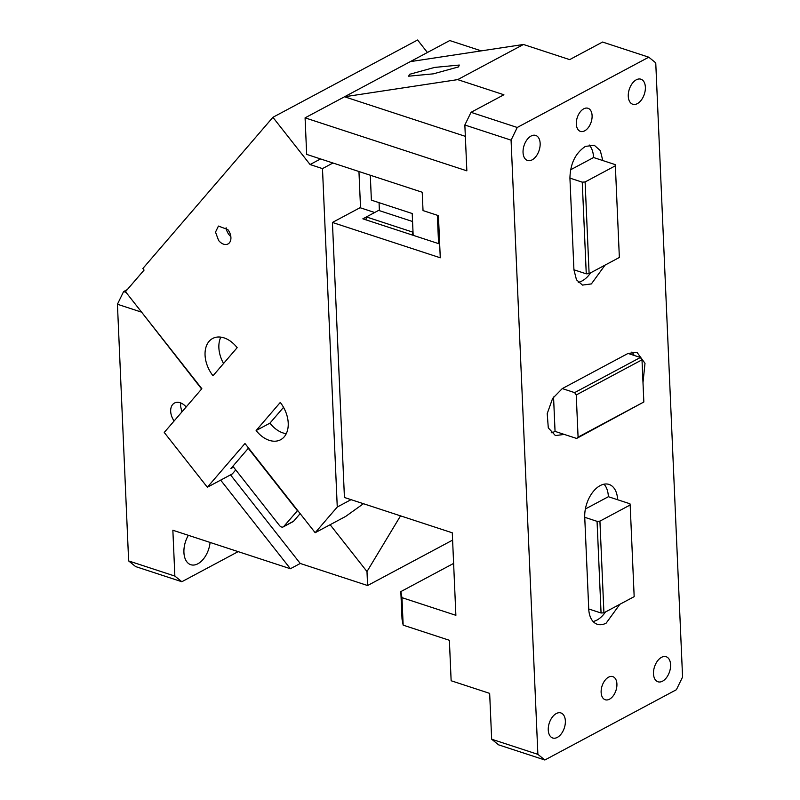 <?xml version="1.0" encoding="UTF-8"?>
<svg xmlns="http://www.w3.org/2000/svg" width="800" height="800" viewBox="0 0 800 800"><rect width="100%" height="100%" fill="white"/><g stroke="black" fill="none" stroke-linecap="round" stroke-linejoin="round"><path stroke-width="1.2" d="M603.92 612.81L599.92 521.14L630.17 504.98L634.17 596.65L603.92 612.81L601.06 613.01L588.74 608.97A25.34 15.22 108.1 0 0 597.29 624.27A25.34 15.22 108.1 0 0 606.18 623.11L619.84 604.31M593.08 621.49A25.34 15.22 108.1 0 0 596.94 620.08A25.34 15.22 108.1 0 0 605.47 611.99M601.06 613.01L597.06 521.34L599.92 521.14M588.74 608.97L584.74 517.3L597.06 521.34M630.17 504.98L629.94 503.77L608.38 496.71A25.34 15.22 108.1 0 0 604.03 484.19M585.37 508.99L608.38 496.71M617.62 499.73A25.34 15.22 108.1 0 0 609.07 484.44A25.34 15.22 108.1 0 0 600.18 485.6A25.34 15.22 108.1 0 0 584.74 517.3M511.07 140.15L537.88 754.35L544.86 760L676.39 689.72L682.57 677.04L655.75 62.85L648.77 57.19L517.24 127.47L511.07 140.15L464.85 125.01L466.85 170.84L305.08 117.85L344.54 96.77L457.69 79.62L523.45 44.48L569.67 59.62L602.55 42.05L648.77 57.19M570.57 169.81L593.57 157.52L602.81 160.55L600.27 150.56L594.26 145.25L585.37 146.42C575.44 153.11 570.29 163.68 569.93 178.12L573.93 269.79L576.47 279.79L582.48 285.09L591.37 283.92L605.03 265.13M643 382.59L645 363.32L636.95 352.28L628.06 353.44L562.29 388.58L552.6 398.47L547.22 413.6L548.29 427.89L555.4 435.58L564.29 434.42L555.05 431.39L553.55 396.99M608.54 677.19A12.16 7.3 -71.9 0 1 612.81 676.63A12.16 7.3 -71.9 0 1 616.74 687.18A12.16 7.3 -71.9 0 1 609.5 699.19A12.16 7.3 -71.9 0 1 605.24 699.75A12.16 7.3 -71.9 0 1 601.31 689.2A12.16 7.3 -71.9 0 1 608.54 677.19M661.51 657.33A13.18 7.91 -71.9 0 1 666.14 656.73A13.18 7.91 -71.9 0 1 670.4 668.15A13.18 7.91 -71.9 0 1 662.56 681.17A13.18 7.91 -71.9 0 1 657.93 681.77A13.18 7.91 -71.9 0 1 653.68 670.34A13.18 7.91 -71.9 0 1 661.51 657.33M556.29 713.55A13.18 7.91 -71.9 0 1 560.91 712.95A13.18 7.91 -71.9 0 1 565.17 724.38A13.18 7.91 -71.9 0 1 557.33 737.39A13.18 7.91 -71.9 0 1 552.71 737.99A13.18 7.91 -71.9 0 1 548.45 726.57A13.18 7.91 -71.9 0 1 556.29 713.55M583.73 108.83A12.16 7.3 -71.9 0 1 587.99 108.27A12.16 7.3 -71.9 0 1 591.92 118.82A12.16 7.3 -71.9 0 1 584.69 130.83A12.16 7.3 -71.9 0 1 580.42 131.39A12.16 7.3 -71.9 0 1 576.49 120.84A12.16 7.3 -71.9 0 1 583.73 108.83M531.08 136.03A13.18 7.91 -71.9 0 1 535.7 135.42A13.18 7.91 -71.9 0 1 539.96 146.85A13.18 7.91 -71.9 0 1 532.12 159.86A13.18 7.91 -71.9 0 1 527.49 160.47A13.18 7.91 -71.9 0 1 523.24 149.04A13.18 7.91 -71.9 0 1 531.08 136.03M636.3 79.8A13.18 7.91 -71.9 0 1 640.92 79.2A13.18 7.91 -71.9 0 1 645.18 90.63A13.18 7.91 -71.9 0 1 637.34 103.64A13.18 7.91 -71.9 0 1 632.72 104.24A13.18 7.91 -71.9 0 1 628.46 92.82A13.18 7.91 -71.9 0 1 636.3 79.8M569.93 178.12L582.25 182.16L585.11 181.96L589.11 273.63L619.36 257.47L615.36 165.8L615.14 164.59L602.81 160.55M585.11 181.96L615.36 165.8M593.57 157.52A25.34 15.22 108.1 0 0 589.22 145M634.18 355.45A25.34 15.22 108.1 0 0 631.91 352.03M551.2 432.8A25.34 15.22 108.1 0 0 555.05 431.39M628.06 353.44L640.38 357.48L642 359.82L576.24 394.96L578.08 437.13L576.62 438.45L564.29 434.42M642 359.82L643.84 401.99L578.08 437.13M640.38 357.48L574.62 392.62L576.24 394.96M574.62 392.62L562.29 388.58M643.84 401.99L576.62 438.45M403.16 625.15L402.03 619.11L400.83 591.61L401.96 597.65L403.16 625.15L449.38 640.29L451.14 680.75L489.66 693.37L491.66 739.21L498.64 744.86L544.86 760M400.83 591.61L453.62 563.41M537.88 754.35L491.66 739.21M401.96 597.65L455.88 615.31L452.28 532.81L344.43 497.48L332.43 222.46L440.27 257.79L438.43 215.63L423.03 210.58L422.22 192.24L306.67 154.39L305.08 117.85M458.51 66.91L459.3 65.05L434.59 67.42L409.48 74.34L408.68 76.2L433.4 73.83L458.51 66.91M481.28 50.87L449.76 40.55L344.54 96.77L465.34 136.34M464.85 125.01L471.02 112.33L503.9 94.76L457.69 79.62M471.02 112.33L517.24 127.47M523.45 44.48L410.3 61.63M439.67 243.99L362.85 218.83L374.68 212.5L360.05 207.71L332.43 222.46M578.27 282.31A25.34 15.22 108.1 0 0 582.13 280.9A25.34 15.22 108.1 0 0 590.66 272.8M582.25 182.16L586.26 273.83L589.11 273.63M586.26 273.83L573.93 269.79M230.52 474.86L300.25 563.47L290.39 568.74L172.86 530.24L174.86 576.07L181.84 581.73L238.16 551.63M188.35 535.31A20.27 12.17 108.1 0 0 184.89 543.77A20.27 12.17 108.1 0 0 190.77 564.71A20.27 12.17 108.1 0 0 197.88 563.77A20.27 12.17 108.1 0 0 210.1 542.44M452.6 540.12L367.6 585.53L300.25 563.47M330.13 524.72L366.99 571.56L367.6 585.53M232.86 466.25L279.47 525.48A4.05 2.75 -118.1 0 0 283.24 526.89L293.1 521.62A4.05 2.75 61.9 0 0 293.66 521.18L300.15 513.62M180.79 402.96L180.55 406.11L181.9 411.93M186.17 406.96A13.18 8.93 -118.1 0 0 174.49 403.04A13.18 8.93 -118.1 0 0 170.68 411.38A13.18 8.93 -118.1 0 0 174.12 420.96M283.24 526.89A4.05 2.75 -118.1 0 0 283.79 526.45L297.66 510.46M141.12 311.53L201.61 389M297.36 510.67L248.29 448.32M400.53 515.86L366.99 571.56M181.84 581.73L135.62 566.58L128.64 560.93L117.43 304.25L123.61 291.57L127.27 289.61M220.66 480.13L290.39 568.74M117.43 304.25L140.99 311.97M126.04 292.37L123.61 291.57M128.64 560.93L174.86 576.07M427.41 52.49L417.59 40L272.91 117.3L142.85 268.51L144.08 270.08L125.5 291.68L201.86 388.72L164.24 432.46L207.35 487.24L244.97 443.5L315.17 532.71L337.26 507.03L351.07 499.65M226.11 227.77A10.14 6.87 -118.1 0 0 229.1 234.79A10.14 6.87 -118.1 0 0 230.85 236.63M218.57 240.41A10.14 6.87 -118.1 0 0 228 243.95A10.14 6.87 -118.1 0 0 227.86 229.61L218.44 226.07L215.51 232.11L218.57 240.41M256.12 430.54A26.36 17.85 -118.1 0 0 280.61 439.74A26.36 17.85 -118.1 0 0 280.27 402.45L256.12 430.54L269.93 423.16A26.36 17.85 -118.1 0 0 286.26 433.7M269.93 423.16L283.53 407.34M237.16 347.67A26.36 17.85 -118.1 0 0 212.67 338.47A26.36 17.85 -118.1 0 0 213.01 375.76L237.16 347.67M220.83 337.14A26.36 17.85 -118.1 0 0 223.56 363.49M358.95 171.52L360.54 207.87M332.97 163L322.48 168.61L337.26 507.03M315.17 532.71L345.75 516.37L363.44 503.7M235.75 469.92L232.34 473.89L207.35 487.24M248.54 448.03L230.91 468.52L233.54 467.11M322.48 168.61L310.08 164.54L272.91 117.3M310.08 164.54L320.56 158.94M370.3 175.23L371.38 200.15L412.21 213.52L413.01 231.86L412.2 234.99M379.05 202.66L379.4 210.65L412.56 221.51M379.4 210.65L378.63 210.39L366.37 216.94L412.59 232.08M365.98 219.85L366.37 216.94M413.16 235.31L413.01 231.86M293.66 521.18L283.79 526.45M438.58 243.64L437.35 215.27"/></g></svg>
